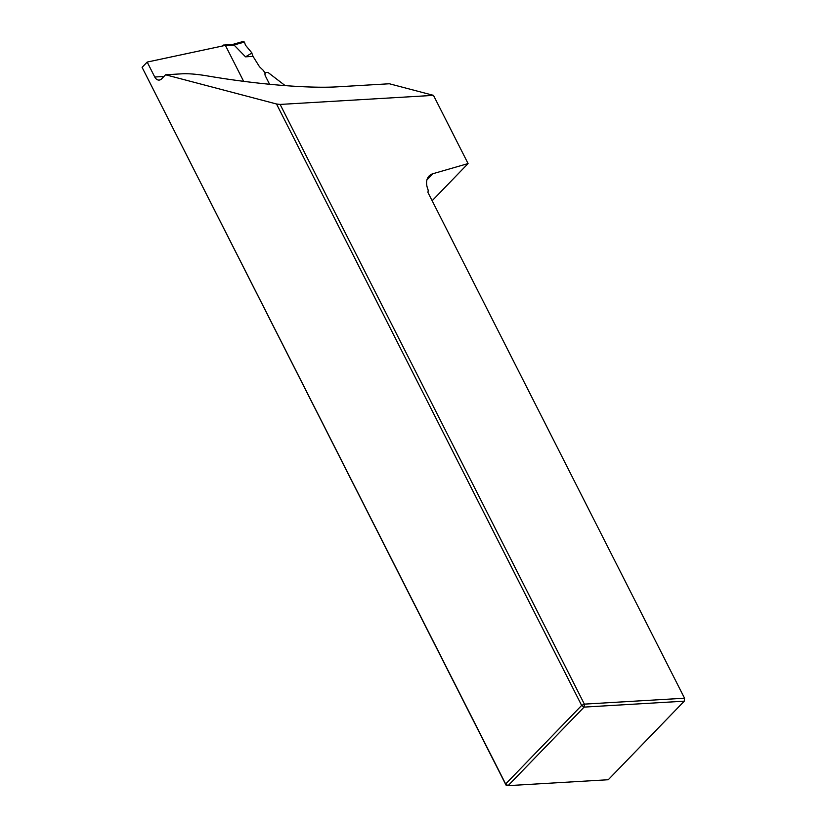 <?xml version="1.0" encoding="UTF-8"?>
<svg xmlns="http://www.w3.org/2000/svg" width="827" height="827" viewBox="0 0 827 827"><rect width="100%" height="100%" fill="white"/><g stroke="black" fill="none" stroke-linecap="round" stroke-linejoin="round"><path stroke-width="1.24" d="M147.175 62.077L142.089 67.338L505.659 783.986L581.65 705.441L276.507 103.985L165.565 74.781L161.647 78.834A7.133 4.91 86.6 0 1 159.094 80.085A7.133 4.91 86.6 0 1 154.752 77.014L147.175 62.077L225.389 45.371L243.634 81.335M269.602 84.292L265.446 76.105A4.28 2.626 -135.9 0 1 265.467 72.941A4.28 2.626 -135.9 0 1 268.33 72.693L285.212 85.646M506.031 785.102L508.098 785.65L608.269 779.727L684.26 701.182L584.089 707.106L508.098 785.65L505.659 783.986L506.031 785.102L142.089 67.338M165.565 74.781L182.426 73.789C188.773 73.51 196.94 74.192 206.957 75.846C256.081 84.282 308.202 88.644 337.747 86.814L389.383 83.765L433.482 95.363L468.082 163.57L432.149 200.713M433.482 95.363L280.126 104.429L584.369 704.128L584.089 707.106L581.65 705.441L584.369 704.128L684.539 698.215L427.962 192.474L428.21 190.158A21.388 13.118 44.1 0 1 429.079 175.986A21.388 13.118 44.1 0 1 432.976 173.701L468.082 163.57M280.126 104.429L276.507 103.985M684.539 698.215L684.26 701.182L684.539 698.215M224.293 45.609A1.427 0.982 -93.4 0 0 222.949 45.32L222.246 46.043M243.159 41.598L244.42 42.063L245.474 45.165L251.646 52.618L253.041 56.391L259.482 66.739L263.606 70.677L265.085 73.582M231.581 44.803L234.124 45.103L245.526 56.836L253.041 56.391M245.526 56.836L251.894 53.021M232.056 44.606L223.466 45.061M154.752 77.014L163.922 76.477M426.928 179.955L432.976 173.701M234.124 45.103L225.513 45.609M244.42 42.063L233.989 44.999M232.273 44.544L243.51 41.371"/></g></svg>
